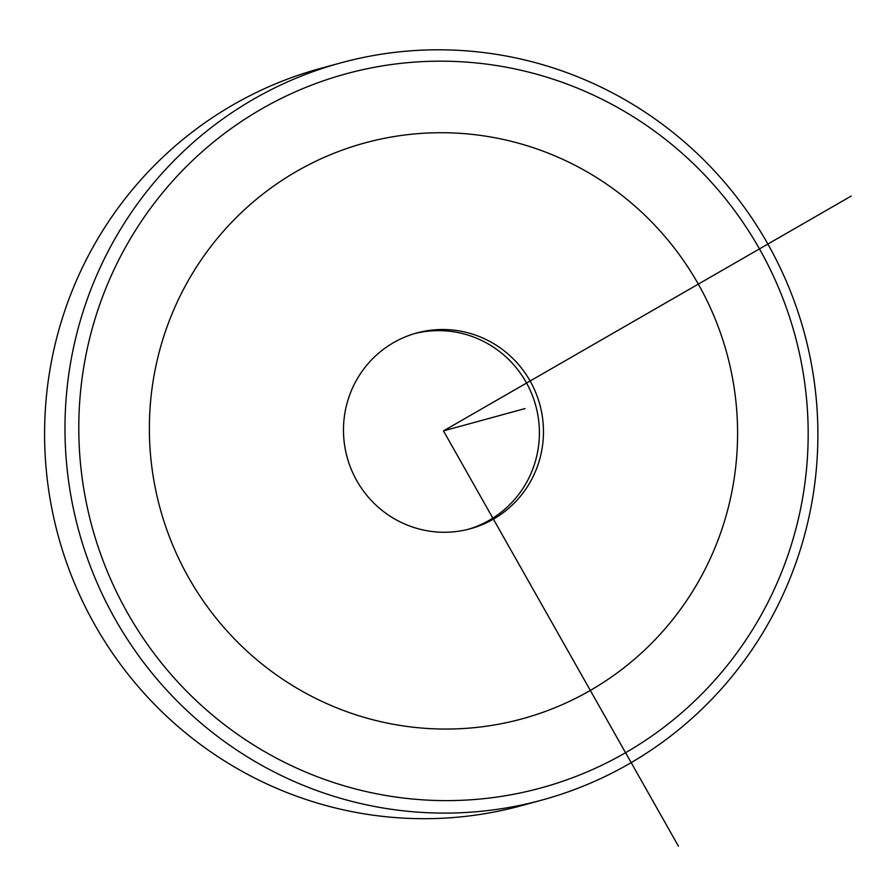 <?xml version="1.0" encoding="UTF-8"?>
<svg xmlns="http://www.w3.org/2000/svg" width="896" height="896" viewBox="0 0 896 896"><rect width="100%" height="100%" fill="white"/><g stroke="black" fill="none" stroke-linecap="round" stroke-linejoin="round"><path stroke-width="1.34" d="M414.635 333.592A101.483 99.882 -105.3 0 1 519.814 372.411A101.483 99.882 -105.3 0 1 524.754 485.531A101.483 99.882 -105.3 0 1 468.238 529.312M358.12 377.373A101.483 99.882 74.7 0 0 363.698 491.355A101.483 99.882 74.7 0 0 470.288 528.774A101.483 99.882 74.7 0 0 528.83 484.411A101.483 99.882 74.7 0 0 523.253 370.429A101.483 99.882 74.7 0 0 416.662 333.01A101.483 99.882 74.7 0 0 358.12 377.373M542.371 799.949L521.976 805.538A382.077 376.029 -105.3 0 1 429.621 818.653A382.077 376.029 -105.3 0 1 48.653 489.91A382.077 376.029 -105.3 0 1 320.107 68.533L340.502 62.955A382.077 376.029 -105.3 0 1 432.869 49.84A382.077 376.029 -105.3 0 1 813.826 378.571A382.077 376.029 -105.3 0 1 542.371 799.949A382.077 376.029 -105.3 0 1 450.005 813.064A382.077 376.029 -105.3 0 1 69.048 484.322A382.077 376.029 -105.3 0 1 340.502 62.955M435.176 61.208A370.138 364.28 -105.3 0 1 808.08 425.477A370.138 364.28 -105.3 0 1 451.774 800.576A370.138 364.28 -105.3 0 1 78.882 436.307A370.138 364.28 -105.3 0 1 435.176 61.208M851.2 196.067L443.475 430.898L678.429 846.16M443.475 430.898L525.045 408.554M590.318 690.435A298.491 293.776 74.7 0 0 698.309 284.122A298.491 293.776 74.7 0 0 296.632 171.349A298.491 293.776 74.7 0 0 188.653 577.662A298.491 293.776 74.7 0 0 590.318 690.435"/></g></svg>
